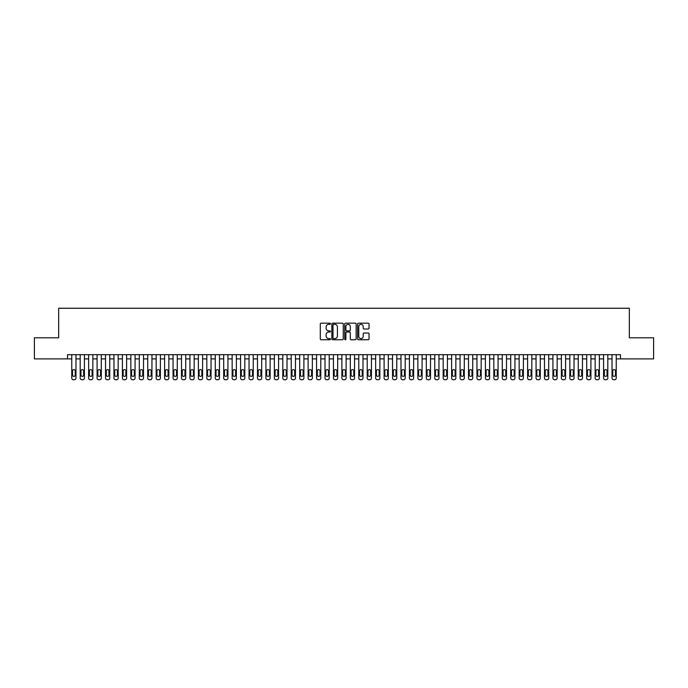 <?xml version="1.0" encoding="UTF-8"?>
<svg xmlns="http://www.w3.org/2000/svg" width="688" height="688" viewBox="0 0 688 688"><rect width="100%" height="100%" fill="white"/><g stroke="black" fill="none" stroke-linecap="round" stroke-linejoin="round"><path stroke-width="1.03" d="M330.489 323.756A0.576 0.576 0 0 0 329.913 323.179L321.107 323.179A0.826 0.826 0 0 0 320.281 324.005L320.281 338.917A0.826 0.826 0 0 0 321.107 339.752L329.913 339.752A0.576 0.576 0 0 0 330.489 339.167A0.576 0.576 0 0 0 329.913 338.591L328.778 338.591A2.649 2.649 0 0 1 326.121 335.942L326.121 334.695A2.649 2.649 0 0 1 328.778 332.046L329.913 332.046A0.576 0.576 0 0 0 330.489 331.461A0.576 0.576 0 0 0 329.913 330.885L328.778 330.885A2.649 2.649 0 0 1 326.121 328.236L326.121 326.989A2.649 2.649 0 0 1 328.778 324.34L329.913 324.34A0.576 0.576 0 0 0 330.489 323.756M368.218 329.019A0.826 0.826 0 0 0 369.043 328.193L369.043 324.005A0.826 0.826 0 0 0 368.218 323.179L358.439 323.179A0.826 0.826 0 0 0 357.614 324.005L357.614 338.917A0.826 0.826 0 0 0 358.439 339.752L368.218 339.752A0.826 0.826 0 0 0 369.043 338.917L369.043 333.869A0.826 0.826 0 0 0 368.218 333.035L364.029 333.035A0.826 0.826 0 0 0 363.204 333.869L363.204 336.372A2.219 2.219 0 0 1 360.985 338.591A2.219 2.219 0 0 1 358.766 336.372L358.766 326.551A2.219 2.219 0 0 1 360.985 324.34A2.219 2.219 0 0 1 363.204 326.551L363.204 328.193A0.826 0.826 0 0 0 364.029 329.019L368.218 329.019M67.536 358.904L34.4 358.904L34.4 337.799L58.669 337.799L58.669 308.25L629.331 308.25L629.331 337.799L653.6 337.799L653.6 358.904L620.464 358.904L620.464 354.681L67.536 354.681L67.536 358.904L71.758 358.904L71.758 378.065A1.686 1.686 0 0 0 73.444 379.75L74.287 379.75A1.686 1.686 0 0 0 75.972 378.065L75.972 358.904L80.195 358.904L80.195 378.065A1.686 1.686 0 0 0 81.881 379.75L82.732 379.75A1.686 1.686 0 0 0 84.418 378.065L84.418 358.904L88.64 358.904L88.64 378.065A1.686 1.686 0 0 0 90.326 379.75L91.169 379.75A1.686 1.686 0 0 0 92.863 378.065L92.863 358.904L97.077 358.904L97.077 378.065A1.686 1.686 0 0 0 98.771 379.75L99.614 379.75A1.686 1.686 0 0 0 101.299 378.065L101.299 358.904L105.522 358.904L105.522 378.065A1.686 1.686 0 0 0 107.208 379.75L108.05 379.75A1.686 1.686 0 0 0 109.745 378.065L109.745 358.904L113.967 358.904L113.967 378.065A1.686 1.686 0 0 0 115.653 379.75L116.496 379.75A1.686 1.686 0 0 0 118.181 378.065L118.181 358.904L122.404 358.904L122.404 378.065A1.686 1.686 0 0 0 124.089 379.75L124.941 379.75A1.686 1.686 0 0 0 126.626 378.065L126.626 358.904L130.849 358.904L130.849 378.065A1.686 1.686 0 0 0 132.535 379.75L133.377 379.75A1.686 1.686 0 0 0 135.072 378.065L135.072 358.904L139.286 358.904L139.286 378.065A1.686 1.686 0 0 0 140.98 379.75L141.823 379.75A1.686 1.686 0 0 0 143.508 378.065L143.508 358.904L147.731 358.904L147.731 378.065A1.686 1.686 0 0 0 149.416 379.75L150.259 379.75A1.686 1.686 0 0 0 151.953 378.065L151.953 358.904L156.176 358.904L156.176 378.065A1.686 1.686 0 0 0 157.862 379.75L158.704 379.75A1.686 1.686 0 0 0 160.39 378.065L160.39 358.904L164.613 358.904L164.613 378.065A1.686 1.686 0 0 0 166.298 379.75L167.15 379.75A1.686 1.686 0 0 0 168.835 378.065L168.835 358.904L173.058 358.904L173.058 378.065A1.686 1.686 0 0 0 174.743 379.75L175.586 379.75A1.686 1.686 0 0 0 177.272 378.065L177.272 358.904L181.494 358.904L181.494 378.065A1.686 1.686 0 0 0 183.189 379.75L184.031 379.75A1.686 1.686 0 0 0 185.717 378.065L185.717 358.904L189.94 358.904L189.94 378.065A1.686 1.686 0 0 0 191.625 379.75L192.468 379.75A1.686 1.686 0 0 0 194.162 378.065L194.162 358.904L198.376 358.904L198.376 378.065A1.686 1.686 0 0 0 200.07 379.75L200.913 379.75A1.686 1.686 0 0 0 202.599 378.065L202.599 358.904L206.821 358.904L206.821 378.065A1.686 1.686 0 0 0 208.507 379.75L209.358 379.75A1.686 1.686 0 0 0 211.044 378.065L211.044 358.904L215.267 358.904L215.267 378.065A1.686 1.686 0 0 0 216.952 379.75L217.795 379.75A1.686 1.686 0 0 0 219.481 378.065L219.481 358.904L223.703 358.904L223.703 378.065A1.686 1.686 0 0 0 225.397 379.75L226.24 379.75A1.686 1.686 0 0 0 227.926 378.065L227.926 358.904L232.148 358.904L232.148 378.065A1.686 1.686 0 0 0 233.834 379.75L234.677 379.75A1.686 1.686 0 0 0 236.371 378.065L236.371 358.904L240.585 358.904L240.585 378.065A1.686 1.686 0 0 0 242.279 379.75L243.122 379.75A1.686 1.686 0 0 0 244.808 378.065L244.808 358.904L249.03 358.904L249.03 378.065A1.686 1.686 0 0 0 250.716 379.75L251.567 379.75A1.686 1.686 0 0 0 253.253 378.065L253.253 358.904L257.475 358.904L257.475 378.065A1.686 1.686 0 0 0 259.161 379.75L260.004 379.75A1.686 1.686 0 0 0 261.689 378.065L261.689 358.904L265.912 358.904L265.912 378.065A1.686 1.686 0 0 0 267.606 379.75L268.449 379.75A1.686 1.686 0 0 0 270.135 378.065L270.135 358.904L274.357 358.904L274.357 378.065A1.686 1.686 0 0 0 276.043 379.75L276.886 379.75A1.686 1.686 0 0 0 278.58 378.065L278.58 358.904L282.794 358.904L282.794 378.065A1.686 1.686 0 0 0 284.488 379.75L285.331 379.75A1.686 1.686 0 0 0 287.016 378.065L287.016 358.904L291.239 358.904L291.239 378.065A1.686 1.686 0 0 0 292.925 379.75L293.776 379.75A1.686 1.686 0 0 0 295.462 378.065L295.462 358.904L299.684 358.904L299.684 378.065A1.686 1.686 0 0 0 301.37 379.75L302.213 379.75A1.686 1.686 0 0 0 303.898 378.065L303.898 358.904L308.121 358.904L308.121 378.065A1.686 1.686 0 0 0 309.815 379.75L310.658 379.75A1.686 1.686 0 0 0 312.343 378.065L312.343 358.904L316.566 358.904L316.566 378.065A1.686 1.686 0 0 0 318.252 379.75L319.094 379.75A1.686 1.686 0 0 0 320.789 378.065L320.789 358.904L325.003 358.904L325.003 378.065A1.686 1.686 0 0 0 326.697 379.75L327.54 379.75A1.686 1.686 0 0 0 329.225 378.065L329.225 358.904L333.448 358.904L333.448 378.065A1.686 1.686 0 0 0 335.133 379.75L335.976 379.75A1.686 1.686 0 0 0 337.67 378.065L337.67 358.904L341.893 358.904L341.893 378.065A1.686 1.686 0 0 0 343.579 379.75L344.421 379.75A1.686 1.686 0 0 0 346.107 378.065L346.107 358.904L350.33 358.904L350.33 378.065A1.686 1.686 0 0 0 352.024 379.75L352.867 379.75A1.686 1.686 0 0 0 354.552 378.065L354.552 358.904L358.775 358.904L358.775 378.065A1.686 1.686 0 0 0 360.46 379.75L361.303 379.75A1.686 1.686 0 0 0 362.997 378.065L362.997 358.904L367.211 358.904L367.211 378.065A1.686 1.686 0 0 0 368.906 379.75L369.748 379.75A1.686 1.686 0 0 0 371.434 378.065L371.434 358.904L375.657 358.904L375.657 378.065A1.686 1.686 0 0 0 377.342 379.75L378.185 379.75A1.686 1.686 0 0 0 379.879 378.065L379.879 358.904L384.102 358.904L384.102 378.065A1.686 1.686 0 0 0 385.787 379.75L386.63 379.75A1.686 1.686 0 0 0 388.316 378.065L388.316 358.904L392.538 358.904L392.538 378.065A1.686 1.686 0 0 0 394.224 379.75L395.075 379.75A1.686 1.686 0 0 0 396.761 378.065L396.761 358.904L400.984 358.904L400.984 378.065A1.686 1.686 0 0 0 402.669 379.75L403.512 379.75A1.686 1.686 0 0 0 405.206 378.065L405.206 358.904L409.42 358.904L409.42 378.065A1.686 1.686 0 0 0 411.114 379.75L411.957 379.75A1.686 1.686 0 0 0 413.643 378.065L413.643 358.904L417.865 358.904L417.865 378.065A1.686 1.686 0 0 0 419.551 379.75L420.394 379.75A1.686 1.686 0 0 0 422.088 378.065L422.088 358.904L426.311 358.904L426.311 378.065A1.686 1.686 0 0 0 427.996 379.75L428.839 379.75A1.686 1.686 0 0 0 430.525 378.065L430.525 358.904L434.747 358.904L434.747 378.065A1.686 1.686 0 0 0 436.433 379.75L437.284 379.75A1.686 1.686 0 0 0 438.97 378.065L438.97 358.904L443.192 358.904L443.192 378.065A1.686 1.686 0 0 0 444.878 379.75L445.721 379.75A1.686 1.686 0 0 0 447.415 378.065L447.415 358.904L451.629 358.904L451.629 378.065A1.686 1.686 0 0 0 453.323 379.75L454.166 379.75A1.686 1.686 0 0 0 455.852 378.065L455.852 358.904L460.074 358.904L460.074 378.065A1.686 1.686 0 0 0 461.76 379.75L462.603 379.75A1.686 1.686 0 0 0 464.297 378.065L464.297 358.904L468.519 358.904L468.519 378.065A1.686 1.686 0 0 0 470.205 379.75L471.048 379.75A1.686 1.686 0 0 0 472.733 378.065L472.733 358.904L476.956 358.904L476.956 378.065A1.686 1.686 0 0 0 478.642 379.75L479.493 379.75A1.686 1.686 0 0 0 481.179 378.065L481.179 358.904L485.401 358.904L485.401 378.065A1.686 1.686 0 0 0 487.087 379.75L487.93 379.75A1.686 1.686 0 0 0 489.624 378.065L489.624 358.904L493.838 358.904L493.838 378.065A1.686 1.686 0 0 0 495.532 379.75L496.375 379.75A1.686 1.686 0 0 0 498.06 378.065L498.06 358.904L502.283 358.904L502.283 378.065A1.686 1.686 0 0 0 503.969 379.75L504.811 379.75A1.686 1.686 0 0 0 506.506 378.065L506.506 358.904L510.728 358.904L510.728 378.065A1.686 1.686 0 0 0 512.414 379.75L513.257 379.75A1.686 1.686 0 0 0 514.942 378.065L514.942 358.904L519.165 358.904L519.165 378.065A1.686 1.686 0 0 0 520.85 379.75L521.702 379.75A1.686 1.686 0 0 0 523.387 378.065L523.387 358.904L527.61 358.904L527.61 378.065A1.686 1.686 0 0 0 529.296 379.75L530.138 379.75A1.686 1.686 0 0 0 531.824 378.065L531.824 358.904L536.047 358.904L536.047 378.065A1.686 1.686 0 0 0 537.741 379.75L538.584 379.75A1.686 1.686 0 0 0 540.269 378.065L540.269 358.904L544.492 358.904L544.492 378.065A1.686 1.686 0 0 0 546.177 379.75L547.02 379.75A1.686 1.686 0 0 0 548.714 378.065L548.714 358.904L552.928 358.904L552.928 378.065A1.686 1.686 0 0 0 554.623 379.75L555.465 379.75A1.686 1.686 0 0 0 557.151 378.065L557.151 358.904L561.374 358.904L561.374 378.065A1.686 1.686 0 0 0 563.059 379.75L563.911 379.75A1.686 1.686 0 0 0 565.596 378.065L565.596 358.904L569.819 358.904L569.819 378.065A1.686 1.686 0 0 0 571.504 379.75L572.347 379.75A1.686 1.686 0 0 0 574.033 378.065L574.033 358.904L578.255 358.904L578.255 378.065A1.686 1.686 0 0 0 579.95 379.75L580.792 379.75A1.686 1.686 0 0 0 582.478 378.065L582.478 358.904L586.701 358.904L586.701 378.065A1.686 1.686 0 0 0 588.386 379.75L589.229 379.75A1.686 1.686 0 0 0 590.923 378.065L590.923 358.904L595.137 358.904L595.137 378.065A1.686 1.686 0 0 0 596.831 379.75L597.674 379.75A1.686 1.686 0 0 0 599.36 378.065L599.36 358.904L603.582 358.904L603.582 378.065A1.686 1.686 0 0 0 605.268 379.75L606.119 379.75A1.686 1.686 0 0 0 607.805 378.065L607.805 358.904L612.028 358.904L612.028 378.065A1.686 1.686 0 0 0 613.713 379.75L614.556 379.75A1.686 1.686 0 0 0 616.242 378.065L616.242 358.904L620.464 358.904M343.278 324.005A0.826 0.826 0 0 0 342.443 323.179L332.665 323.179A0.826 0.826 0 0 0 331.84 324.005L331.84 338.917A0.826 0.826 0 0 0 332.665 339.752L342.443 339.752A0.826 0.826 0 0 0 343.278 338.917L343.278 324.005M345.557 323.179L355.335 323.179A0.826 0.826 0 0 1 356.16 324.005L356.16 338.917A0.826 0.826 0 0 1 355.335 339.752L351.147 339.752A0.826 0.826 0 0 1 350.321 338.917L350.321 332.872A0.826 0.826 0 0 0 349.487 332.046L346.718 332.046A0.826 0.826 0 0 0 345.883 332.872L345.883 339.167A0.576 0.576 0 0 1 345.307 339.752A0.576 0.576 0 0 1 344.722 339.167L344.722 324.005A0.826 0.826 0 0 1 345.557 323.179M333.577 324.34A0.576 0.576 0 0 0 333.001 324.917L333.001 338.006A0.576 0.576 0 0 0 333.577 338.591L334.781 338.591A2.649 2.649 0 0 0 337.43 335.942L337.43 326.989A2.649 2.649 0 0 0 334.781 324.34L333.577 324.34M350.321 326.594A2.219 2.219 0 0 0 348.102 324.383A2.219 2.219 0 0 0 345.883 326.594L345.883 330.059A0.826 0.826 0 0 0 346.718 330.885L349.487 330.885A0.826 0.826 0 0 0 350.321 330.059L350.321 326.594M75.972 354.681L75.972 378.065M71.758 354.681L71.758 378.065M75.216 375.02A1.35 1.35 0 0 1 73.865 376.37A1.35 1.35 0 0 1 72.515 375.02L72.515 370.97A1.35 1.35 0 0 1 73.865 369.619A1.35 1.35 0 0 1 75.216 370.97L75.216 375.02M73.444 379.75L74.287 379.75M84.418 354.681L84.418 378.065M80.195 354.681L80.195 378.065M83.661 375.02A1.35 1.35 0 0 1 82.311 376.37A1.35 1.35 0 0 1 80.952 375.02L80.952 370.97A1.35 1.35 0 0 1 82.311 369.619A1.35 1.35 0 0 1 83.661 370.97L83.661 375.02M81.881 379.75L82.732 379.75M92.863 354.681L92.863 378.065M88.64 354.681L88.64 378.065M92.097 375.02A1.35 1.35 0 0 1 90.747 376.37A1.35 1.35 0 0 1 89.397 375.02L89.397 370.97A1.35 1.35 0 0 1 90.747 369.619A1.35 1.35 0 0 1 92.097 370.97L92.097 375.02M90.326 379.75L91.169 379.75M101.299 354.681L101.299 378.065M97.077 354.681L97.077 378.065M100.543 375.02A1.35 1.35 0 0 1 99.192 376.37A1.35 1.35 0 0 1 97.842 375.02L97.842 370.97A1.35 1.35 0 0 1 99.192 369.619A1.35 1.35 0 0 1 100.543 370.97L100.543 375.02M98.771 379.75L99.614 379.75M109.745 354.681L109.745 378.065M105.522 354.681L105.522 378.065M108.979 375.02A1.35 1.35 0 0 1 107.629 376.37A1.35 1.35 0 0 1 106.279 375.02L106.279 370.97A1.35 1.35 0 0 1 107.629 369.619A1.35 1.35 0 0 1 108.979 370.97L108.979 375.02M107.208 379.75L108.05 379.75M118.181 354.681L118.181 378.065M113.967 354.681L113.967 378.065M117.424 375.02A1.35 1.35 0 0 1 116.074 376.37A1.35 1.35 0 0 1 114.724 375.02L114.724 370.97A1.35 1.35 0 0 1 116.074 369.619A1.35 1.35 0 0 1 117.424 370.97L117.424 375.02M115.653 379.75L116.496 379.75M126.626 354.681L126.626 378.065M122.404 354.681L122.404 378.065M125.87 375.02A1.35 1.35 0 0 1 124.519 376.37A1.35 1.35 0 0 1 123.161 375.02L123.161 370.97A1.35 1.35 0 0 1 124.519 369.619A1.35 1.35 0 0 1 125.87 370.97L125.87 375.02M124.089 379.75L124.941 379.75M135.072 354.681L135.072 378.065M130.849 354.681L130.849 378.065M134.306 375.02A1.35 1.35 0 0 1 132.956 376.37A1.35 1.35 0 0 1 131.606 375.02L131.606 370.97A1.35 1.35 0 0 1 132.956 369.619A1.35 1.35 0 0 1 134.306 370.97L134.306 375.02M132.535 379.75L133.377 379.75M143.508 354.681L143.508 378.065M139.286 354.681L139.286 378.065M142.751 375.02A1.35 1.35 0 0 1 141.401 376.37A1.35 1.35 0 0 1 140.051 375.02L140.051 370.97A1.35 1.35 0 0 1 141.401 369.619A1.35 1.35 0 0 1 142.751 370.97L142.751 375.02M140.98 379.75L141.823 379.75M151.953 354.681L151.953 378.065M147.731 354.681L147.731 378.065M151.188 375.02A1.35 1.35 0 0 1 149.838 376.37A1.35 1.35 0 0 1 148.488 375.02L148.488 370.97A1.35 1.35 0 0 1 149.838 369.619A1.35 1.35 0 0 1 151.188 370.97L151.188 375.02M149.416 379.75L150.259 379.75M160.39 354.681L160.39 378.065M156.176 354.681L156.176 378.065M159.633 375.02A1.35 1.35 0 0 1 158.283 376.37A1.35 1.35 0 0 1 156.933 375.02L156.933 370.97A1.35 1.35 0 0 1 158.283 369.619A1.35 1.35 0 0 1 159.633 370.97L159.633 375.02M157.862 379.75L158.704 379.75M168.835 354.681L168.835 378.065M164.613 354.681L164.613 378.065M168.078 375.02A1.35 1.35 0 0 1 166.728 376.37A1.35 1.35 0 0 1 165.369 375.02L165.369 370.97A1.35 1.35 0 0 1 166.728 369.619A1.35 1.35 0 0 1 168.078 370.97L168.078 375.02M166.298 379.75L167.15 379.75M177.272 354.681L177.272 378.065M173.058 354.681L173.058 378.065M176.515 375.02A1.35 1.35 0 0 1 175.165 376.37A1.35 1.35 0 0 1 173.815 375.02L173.815 370.97A1.35 1.35 0 0 1 175.165 369.619A1.35 1.35 0 0 1 176.515 370.97L176.515 375.02M174.743 379.75L175.586 379.75M185.717 354.681L185.717 378.065M181.494 354.681L181.494 378.065M184.96 375.02A1.35 1.35 0 0 1 183.61 376.37A1.35 1.35 0 0 1 182.26 375.02L182.26 370.97A1.35 1.35 0 0 1 183.61 369.619A1.35 1.35 0 0 1 184.96 370.97L184.96 375.02M183.189 379.75L184.031 379.75M194.162 354.681L194.162 378.065M189.94 354.681L189.94 378.065M193.397 375.02A1.35 1.35 0 0 1 192.047 376.37A1.35 1.35 0 0 1 190.696 375.02L190.696 370.97A1.35 1.35 0 0 1 192.047 369.619A1.35 1.35 0 0 1 193.397 370.97L193.397 375.02M191.625 379.75L192.468 379.75M202.599 354.681L202.599 378.065M198.376 354.681L198.376 378.065M201.842 375.02A1.35 1.35 0 0 1 200.492 376.37A1.35 1.35 0 0 1 199.142 375.02L199.142 370.97A1.35 1.35 0 0 1 200.492 369.619A1.35 1.35 0 0 1 201.842 370.97L201.842 375.02M200.07 379.75L200.913 379.75M211.044 354.681L211.044 378.065M206.821 354.681L206.821 378.065M210.287 375.02A1.35 1.35 0 0 1 208.928 376.37A1.35 1.35 0 0 1 207.578 375.02L207.578 370.97A1.35 1.35 0 0 1 208.928 369.619A1.35 1.35 0 0 1 210.287 370.97L210.287 375.02M208.507 379.75L209.358 379.75M219.481 354.681L219.481 378.065M215.267 354.681L215.267 378.065M218.724 375.02A1.35 1.35 0 0 1 217.374 376.37A1.35 1.35 0 0 1 216.023 375.02L216.023 370.97A1.35 1.35 0 0 1 217.374 369.619A1.35 1.35 0 0 1 218.724 370.97L218.724 375.02M216.952 379.75L217.795 379.75M227.926 354.681L227.926 378.065M223.703 354.681L223.703 378.065M227.169 375.02A1.35 1.35 0 0 1 225.819 376.37A1.35 1.35 0 0 1 224.469 375.02L224.469 370.97A1.35 1.35 0 0 1 225.819 369.619A1.35 1.35 0 0 1 227.169 370.97L227.169 375.02M225.397 379.75L226.24 379.75M236.371 354.681L236.371 378.065M232.148 354.681L232.148 378.065M235.606 375.02A1.35 1.35 0 0 1 234.255 376.37A1.35 1.35 0 0 1 232.905 375.02L232.905 370.97A1.35 1.35 0 0 1 234.255 369.619A1.35 1.35 0 0 1 235.606 370.97L235.606 375.02M233.834 379.75L234.677 379.75M244.808 354.681L244.808 378.065M240.585 354.681L240.585 378.065M244.051 375.02A1.35 1.35 0 0 1 242.701 376.37A1.35 1.35 0 0 1 241.35 375.02L241.35 370.97A1.35 1.35 0 0 1 242.701 369.619A1.35 1.35 0 0 1 244.051 370.97L244.051 375.02M242.279 379.75L243.122 379.75M253.253 354.681L253.253 378.065M249.03 354.681L249.03 378.065M252.496 375.02A1.35 1.35 0 0 1 251.137 376.37A1.35 1.35 0 0 1 249.787 375.02L249.787 370.97A1.35 1.35 0 0 1 251.137 369.619A1.35 1.35 0 0 1 252.496 370.97L252.496 375.02M250.716 379.75L251.567 379.75M261.689 354.681L261.689 378.065M257.475 354.681L257.475 378.065M260.933 375.02A1.35 1.35 0 0 1 259.582 376.37A1.35 1.35 0 0 1 258.232 375.02L258.232 370.97A1.35 1.35 0 0 1 259.582 369.619A1.35 1.35 0 0 1 260.933 370.97L260.933 375.02M259.161 379.75L260.004 379.75M270.135 354.681L270.135 378.065M265.912 354.681L265.912 378.065M269.378 375.02A1.35 1.35 0 0 1 268.028 376.37A1.35 1.35 0 0 1 266.677 375.02L266.677 370.97A1.35 1.35 0 0 1 268.028 369.619A1.35 1.35 0 0 1 269.378 370.97L269.378 375.02M267.606 379.75L268.449 379.75M278.58 354.681L278.58 378.065M274.357 354.681L274.357 378.065M277.814 375.02A1.35 1.35 0 0 1 276.464 376.37A1.35 1.35 0 0 1 275.114 375.02L275.114 370.97A1.35 1.35 0 0 1 276.464 369.619A1.35 1.35 0 0 1 277.814 370.97L277.814 375.02M276.043 379.75L276.886 379.75M287.016 354.681L287.016 378.065M282.794 354.681L282.794 378.065M286.26 375.02A1.35 1.35 0 0 1 284.909 376.37A1.35 1.35 0 0 1 283.559 375.02L283.559 370.97A1.35 1.35 0 0 1 284.909 369.619A1.35 1.35 0 0 1 286.26 370.97L286.26 375.02M284.488 379.75L285.331 379.75M295.462 354.681L295.462 378.065M291.239 354.681L291.239 378.065M294.696 375.02A1.35 1.35 0 0 1 293.346 376.37A1.35 1.35 0 0 1 291.996 375.02L291.996 370.97A1.35 1.35 0 0 1 293.346 369.619A1.35 1.35 0 0 1 294.696 370.97L294.696 375.02M292.925 379.75L293.776 379.75M303.898 354.681L303.898 378.065M299.684 354.681L299.684 378.065M303.141 375.02A1.35 1.35 0 0 1 301.791 376.37A1.35 1.35 0 0 1 300.441 375.02L300.441 370.97A1.35 1.35 0 0 1 301.791 369.619A1.35 1.35 0 0 1 303.141 370.97L303.141 375.02M301.37 379.75L302.213 379.75M312.343 354.681L312.343 378.065M308.121 354.681L308.121 378.065M311.587 375.02A1.35 1.35 0 0 1 310.236 376.37A1.35 1.35 0 0 1 308.886 375.02L308.886 370.97A1.35 1.35 0 0 1 310.236 369.619A1.35 1.35 0 0 1 311.587 370.97L311.587 375.02M309.815 379.75L310.658 379.75M320.789 354.681L320.789 378.065M316.566 354.681L316.566 378.065M320.023 375.02A1.35 1.35 0 0 1 318.673 376.37A1.35 1.35 0 0 1 317.323 375.02L317.323 370.97A1.35 1.35 0 0 1 318.673 369.619A1.35 1.35 0 0 1 320.023 370.97L320.023 375.02M318.252 379.75L319.094 379.75M329.225 354.681L329.225 378.065M325.003 354.681L325.003 378.065M328.468 375.02A1.35 1.35 0 0 1 327.118 376.37A1.35 1.35 0 0 1 325.768 375.02L325.768 370.97A1.35 1.35 0 0 1 327.118 369.619A1.35 1.35 0 0 1 328.468 370.97L328.468 375.02M326.697 379.75L327.54 379.75M337.67 354.681L337.67 378.065M333.448 354.681L333.448 378.065M336.905 375.02A1.35 1.35 0 0 1 335.555 376.37A1.35 1.35 0 0 1 334.205 375.02L334.205 370.97A1.35 1.35 0 0 1 335.555 369.619A1.35 1.35 0 0 1 336.905 370.97L336.905 375.02M335.133 379.75L335.976 379.75M346.107 354.681L346.107 378.065M341.893 354.681L341.893 378.065M345.35 375.02A1.35 1.35 0 0 1 344 376.37A1.35 1.35 0 0 1 342.65 375.02L342.65 370.97A1.35 1.35 0 0 1 344 369.619A1.35 1.35 0 0 1 345.35 370.97L345.35 375.02M343.579 379.75L344.421 379.75M354.552 354.681L354.552 378.065M350.33 354.681L350.33 378.065M353.795 375.02A1.35 1.35 0 0 1 352.445 376.37A1.35 1.35 0 0 1 351.095 375.02L351.095 370.97A1.35 1.35 0 0 1 352.445 369.619A1.35 1.35 0 0 1 353.795 370.97L353.795 375.02M352.024 379.75L352.867 379.75M362.997 354.681L362.997 378.065M358.775 354.681L358.775 378.065M362.232 375.02A1.35 1.35 0 0 1 360.882 376.37A1.35 1.35 0 0 1 359.532 375.02L359.532 370.97A1.35 1.35 0 0 1 360.882 369.619A1.35 1.35 0 0 1 362.232 370.97L362.232 375.02M360.46 379.75L361.303 379.75M371.434 354.681L371.434 378.065M367.211 354.681L367.211 378.065M370.677 375.02A1.35 1.35 0 0 1 369.327 376.37A1.35 1.35 0 0 1 367.977 375.02L367.977 370.97A1.35 1.35 0 0 1 369.327 369.619A1.35 1.35 0 0 1 370.677 370.97L370.677 375.02M368.906 379.75L369.748 379.75M379.879 354.681L379.879 378.065M375.657 354.681L375.657 378.065M379.114 375.02A1.35 1.35 0 0 1 377.764 376.37A1.35 1.35 0 0 1 376.413 375.02L376.413 370.97A1.35 1.35 0 0 1 377.764 369.619A1.35 1.35 0 0 1 379.114 370.97L379.114 375.02M377.342 379.75L378.185 379.75M388.316 354.681L388.316 378.065M384.102 354.681L384.102 378.065M387.559 375.02A1.35 1.35 0 0 1 386.209 376.37A1.35 1.35 0 0 1 384.859 375.02L384.859 370.97A1.35 1.35 0 0 1 386.209 369.619A1.35 1.35 0 0 1 387.559 370.97L387.559 375.02M385.787 379.75L386.63 379.75M396.761 354.681L396.761 378.065M392.538 354.681L392.538 378.065M396.004 375.02A1.35 1.35 0 0 1 394.654 376.37A1.35 1.35 0 0 1 393.304 375.02L393.304 370.97A1.35 1.35 0 0 1 394.654 369.619A1.35 1.35 0 0 1 396.004 370.97L396.004 375.02M394.224 379.75L395.075 379.75M405.206 354.681L405.206 378.065M400.984 354.681L400.984 378.065M404.441 375.02A1.35 1.35 0 0 1 403.091 376.37A1.35 1.35 0 0 1 401.74 375.02L401.74 370.97A1.35 1.35 0 0 1 403.091 369.619A1.35 1.35 0 0 1 404.441 370.97L404.441 375.02M402.669 379.75L403.512 379.75M413.643 354.681L413.643 378.065M409.42 354.681L409.42 378.065M412.886 375.02A1.35 1.35 0 0 1 411.536 376.37A1.35 1.35 0 0 1 410.186 375.02L410.186 370.97A1.35 1.35 0 0 1 411.536 369.619A1.35 1.35 0 0 1 412.886 370.97L412.886 375.02M411.114 379.75L411.957 379.75M422.088 354.681L422.088 378.065M417.865 354.681L417.865 378.065M421.323 375.02A1.35 1.35 0 0 1 419.972 376.37A1.35 1.35 0 0 1 418.622 375.02L418.622 370.97A1.35 1.35 0 0 1 419.972 369.619A1.35 1.35 0 0 1 421.323 370.97L421.323 375.02M419.551 379.75L420.394 379.75M430.525 354.681L430.525 378.065M426.311 354.681L426.311 378.065M429.768 375.02A1.35 1.35 0 0 1 428.418 376.37A1.35 1.35 0 0 1 427.067 375.02L427.067 370.97A1.35 1.35 0 0 1 428.418 369.619A1.35 1.35 0 0 1 429.768 370.97L429.768 375.02M427.996 379.75L428.839 379.75M438.97 354.681L438.97 378.065M434.747 354.681L434.747 378.065M438.213 375.02A1.35 1.35 0 0 1 436.863 376.37A1.35 1.35 0 0 1 435.504 375.02L435.504 370.97A1.35 1.35 0 0 1 436.863 369.619A1.35 1.35 0 0 1 438.213 370.97L438.213 375.02M436.433 379.75L437.284 379.75M447.415 354.681L447.415 378.065M443.192 354.681L443.192 378.065M446.65 375.02A1.35 1.35 0 0 1 445.299 376.37A1.35 1.35 0 0 1 443.949 375.02L443.949 370.97A1.35 1.35 0 0 1 445.299 369.619A1.35 1.35 0 0 1 446.65 370.97L446.65 375.02M444.878 379.75L445.721 379.75M455.852 354.681L455.852 378.065M451.629 354.681L451.629 378.065M455.095 375.02A1.35 1.35 0 0 1 453.745 376.37A1.35 1.35 0 0 1 452.394 375.02L452.394 370.97A1.35 1.35 0 0 1 453.745 369.619A1.35 1.35 0 0 1 455.095 370.97L455.095 375.02M453.323 379.75L454.166 379.75M464.297 354.681L464.297 378.065M460.074 354.681L460.074 378.065M463.531 375.02A1.35 1.35 0 0 1 462.181 376.37A1.35 1.35 0 0 1 460.831 375.02L460.831 370.97A1.35 1.35 0 0 1 462.181 369.619A1.35 1.35 0 0 1 463.531 370.97L463.531 375.02M461.76 379.75L462.603 379.75M472.733 354.681L472.733 378.065M468.519 354.681L468.519 378.065M471.977 375.02A1.35 1.35 0 0 1 470.626 376.37A1.35 1.35 0 0 1 469.276 375.02L469.276 370.97A1.35 1.35 0 0 1 470.626 369.619A1.35 1.35 0 0 1 471.977 370.97L471.977 375.02M470.205 379.75L471.048 379.75M481.179 354.681L481.179 378.065M476.956 354.681L476.956 378.065M480.422 375.02A1.35 1.35 0 0 1 479.072 376.37A1.35 1.35 0 0 1 477.713 375.02L477.713 370.97A1.35 1.35 0 0 1 479.072 369.619A1.35 1.35 0 0 1 480.422 370.97L480.422 375.02M478.642 379.75L479.493 379.75M489.624 354.681L489.624 378.065M485.401 354.681L485.401 378.065M488.858 375.02A1.35 1.35 0 0 1 487.508 376.37A1.35 1.35 0 0 1 486.158 375.02L486.158 370.97A1.35 1.35 0 0 1 487.508 369.619A1.35 1.35 0 0 1 488.858 370.97L488.858 375.02M487.087 379.75L487.93 379.75M498.06 354.681L498.06 378.065M493.838 354.681L493.838 378.065M497.304 375.02A1.35 1.35 0 0 1 495.953 376.37A1.35 1.35 0 0 1 494.603 375.02L494.603 370.97A1.35 1.35 0 0 1 495.953 369.619A1.35 1.35 0 0 1 497.304 370.97L497.304 375.02M495.532 379.75L496.375 379.75M506.506 354.681L506.506 378.065M502.283 354.681L502.283 378.065M505.74 375.02A1.35 1.35 0 0 1 504.39 376.37A1.35 1.35 0 0 1 503.04 375.02L503.04 370.97A1.35 1.35 0 0 1 504.39 369.619A1.35 1.35 0 0 1 505.74 370.97L505.74 375.02M503.969 379.75L504.811 379.75M514.942 354.681L514.942 378.065M510.728 354.681L510.728 378.065M514.185 375.02A1.35 1.35 0 0 1 512.835 376.37A1.35 1.35 0 0 1 511.485 375.02L511.485 370.97A1.35 1.35 0 0 1 512.835 369.619A1.35 1.35 0 0 1 514.185 370.97L514.185 375.02M512.414 379.75L513.257 379.75M523.387 354.681L523.387 378.065M519.165 354.681L519.165 378.065M522.631 375.02A1.35 1.35 0 0 1 521.272 376.37A1.35 1.35 0 0 1 519.922 375.02L519.922 370.97A1.35 1.35 0 0 1 521.272 369.619A1.35 1.35 0 0 1 522.631 370.97L522.631 375.02M520.85 379.75L521.702 379.75M531.824 354.681L531.824 378.065M527.61 354.681L527.61 378.065M531.067 375.02A1.35 1.35 0 0 1 529.717 376.37A1.35 1.35 0 0 1 528.367 375.02L528.367 370.97A1.35 1.35 0 0 1 529.717 369.619A1.35 1.35 0 0 1 531.067 370.97L531.067 375.02M529.296 379.75L530.138 379.75M540.269 354.681L540.269 378.065M536.047 354.681L536.047 378.065M539.512 375.02A1.35 1.35 0 0 1 538.162 376.37A1.35 1.35 0 0 1 536.812 375.02L536.812 370.97A1.35 1.35 0 0 1 538.162 369.619A1.35 1.35 0 0 1 539.512 370.97L539.512 375.02M537.741 379.75L538.584 379.75M548.714 354.681L548.714 378.065M544.492 354.681L544.492 378.065M547.949 375.02A1.35 1.35 0 0 1 546.599 376.37A1.35 1.35 0 0 1 545.249 375.02L545.249 370.97A1.35 1.35 0 0 1 546.599 369.619A1.35 1.35 0 0 1 547.949 370.97L547.949 375.02M546.177 379.75L547.02 379.75M557.151 354.681L557.151 378.065M552.928 354.681L552.928 378.065M556.394 375.02A1.35 1.35 0 0 1 555.044 376.37A1.35 1.35 0 0 1 553.694 375.02L553.694 370.97A1.35 1.35 0 0 1 555.044 369.619A1.35 1.35 0 0 1 556.394 370.97L556.394 375.02M554.623 379.75L555.465 379.75M565.596 354.681L565.596 378.065M561.374 354.681L561.374 378.065M564.839 375.02A1.35 1.35 0 0 1 563.481 376.37A1.35 1.35 0 0 1 562.13 375.02L562.13 370.97A1.35 1.35 0 0 1 563.481 369.619A1.35 1.35 0 0 1 564.839 370.97L564.839 375.02M563.059 379.75L563.911 379.75M574.033 354.681L574.033 378.065M569.819 354.681L569.819 378.065M573.276 375.02A1.35 1.35 0 0 1 571.926 376.37A1.35 1.35 0 0 1 570.576 375.02L570.576 370.97A1.35 1.35 0 0 1 571.926 369.619A1.35 1.35 0 0 1 573.276 370.97L573.276 375.02M571.504 379.75L572.347 379.75M582.478 354.681L582.478 378.065M578.255 354.681L578.255 378.065M581.721 375.02A1.35 1.35 0 0 1 580.371 376.37A1.35 1.35 0 0 1 579.021 375.02L579.021 370.97A1.35 1.35 0 0 1 580.371 369.619A1.35 1.35 0 0 1 581.721 370.97L581.721 375.02M579.95 379.75L580.792 379.75M590.923 354.681L590.923 378.065M586.701 354.681L586.701 378.065M590.158 375.02A1.35 1.35 0 0 1 588.808 376.37A1.35 1.35 0 0 1 587.457 375.02L587.457 370.97A1.35 1.35 0 0 1 588.808 369.619A1.35 1.35 0 0 1 590.158 370.97L590.158 375.02M588.386 379.75L589.229 379.75M599.36 354.681L599.36 378.065M595.137 354.681L595.137 378.065M598.603 375.02A1.35 1.35 0 0 1 597.253 376.37A1.35 1.35 0 0 1 595.903 375.02L595.903 370.97A1.35 1.35 0 0 1 597.253 369.619A1.35 1.35 0 0 1 598.603 370.97L598.603 375.02M596.831 379.75L597.674 379.75M607.805 354.681L607.805 378.065M603.582 354.681L603.582 378.065M607.048 375.02A1.35 1.35 0 0 1 605.689 376.37A1.35 1.35 0 0 1 604.339 375.02L604.339 370.97A1.35 1.35 0 0 1 605.689 369.619A1.35 1.35 0 0 1 607.048 370.97L607.048 375.02M605.268 379.75L606.119 379.75M616.242 354.681L616.242 378.065M612.028 354.681L612.028 378.065M615.485 375.02A1.35 1.35 0 0 1 614.135 376.37A1.35 1.35 0 0 1 612.784 375.02L612.784 370.97A1.35 1.35 0 0 1 614.135 369.619A1.35 1.35 0 0 1 615.485 370.97L615.485 375.02M613.713 379.75L614.556 379.75"/></g></svg>
